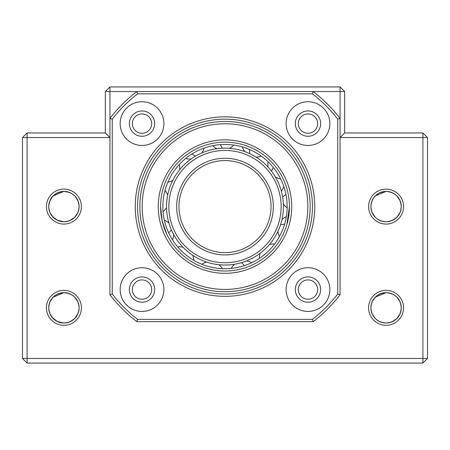 <?xml version="1.0" encoding="UTF-8"?>
<svg xmlns="http://www.w3.org/2000/svg" width="450" height="450" viewBox="0 0 450 450"><rect width="100%" height="100%" fill="white"/><g stroke="black" fill="none" stroke-linecap="round" stroke-linejoin="round"><path stroke-width="0.67" d="M166.551 206.589A58.449 58.449 0 0 1 225 148.14A58.449 58.449 0 0 1 283.449 206.589A58.449 58.449 0 0 1 225 265.039A58.449 58.449 0 0 1 166.551 206.589M168.851 206.589A56.149 56.149 0 0 1 225 150.441A56.149 56.149 0 0 1 281.149 206.589A56.149 56.149 0 0 1 225 262.738A56.149 56.149 0 0 1 168.851 206.589M176.676 206.589A48.324 48.324 0 0 0 225 254.914A48.324 48.324 0 0 0 273.324 206.589A48.324 48.324 0 0 0 225 158.265A48.324 48.324 0 0 0 176.676 206.589M178.976 206.589A46.024 46.024 0 0 0 225 252.613A46.024 46.024 0 0 0 271.024 206.589A46.024 46.024 0 0 0 225 160.566A46.024 46.024 0 0 0 178.976 206.589M166.781 234.191L162.141 220.736L160.566 206.589A64.434 64.434 0 0 0 225 271.024A64.434 64.434 0 0 0 289.434 206.589L286.864 224.606M162.872 206.589A62.128 62.128 0 0 1 225 144.461A62.128 62.128 0 0 1 287.128 206.589A62.128 62.128 0 0 1 225 268.723A62.128 62.128 0 0 1 162.872 206.589A62.128 62.128 0 0 0 225 268.723A62.128 62.128 0 0 0 287.128 206.589M158.265 206.589A66.735 66.735 0 0 1 225 139.86A66.735 66.735 0 0 1 291.735 206.589A66.735 66.735 0 0 1 225 273.324A66.735 66.735 0 0 1 158.265 206.589M142.161 206.589A82.839 82.839 0 0 0 225 289.434A82.839 82.839 0 0 0 307.839 206.589A82.839 82.839 0 0 0 225 123.75A82.839 82.839 0 0 0 142.161 206.589M135.253 206.589A89.747 89.747 0 0 0 225 296.336A89.747 89.747 0 0 0 314.747 206.589A89.747 89.747 0 0 0 225 116.848A89.747 89.747 0 0 0 135.253 206.589M137.559 206.589A87.441 87.441 0 0 0 225 294.036A87.441 87.441 0 0 0 312.441 206.589A87.441 87.441 0 0 0 225 119.149A87.441 87.441 0 0 0 137.559 206.589M120.156 289.575A21.859 21.859 0 0 0 142.014 311.434A21.859 21.859 0 0 0 163.879 289.575A21.859 21.859 0 0 0 142.014 267.716A21.859 21.859 0 0 0 120.156 289.575M120.156 123.604A21.859 21.859 0 0 0 142.014 145.468A21.859 21.859 0 0 0 163.879 123.604A21.859 21.859 0 0 0 142.014 101.745A21.859 21.859 0 0 0 120.156 123.604M286.121 123.604A21.859 21.859 0 0 0 307.986 145.468A21.859 21.859 0 0 0 329.844 123.604A21.859 21.859 0 0 0 307.986 101.745A21.859 21.859 0 0 0 286.121 123.604M286.121 289.575A21.859 21.859 0 0 0 307.986 311.434A21.859 21.859 0 0 0 329.844 289.575A21.859 21.859 0 0 0 307.986 267.716A21.859 21.859 0 0 0 286.121 289.575M129.358 289.575A12.656 12.656 0 0 0 142.014 302.231A12.656 12.656 0 0 0 154.671 289.575A12.656 12.656 0 0 0 142.014 276.919A12.656 12.656 0 0 0 129.358 289.575M129.358 123.604A12.656 12.656 0 0 0 142.014 136.26A12.656 12.656 0 0 0 154.671 123.604A12.656 12.656 0 0 0 142.014 110.948A12.656 12.656 0 0 0 129.358 123.604M295.329 123.604A12.656 12.656 0 0 0 307.986 136.26A12.656 12.656 0 0 0 320.642 123.604A12.656 12.656 0 0 0 307.986 110.948A12.656 12.656 0 0 0 295.329 123.604M295.329 289.575A12.656 12.656 0 0 0 307.986 302.231A12.656 12.656 0 0 0 320.642 289.575A12.656 12.656 0 0 0 307.986 276.919A12.656 12.656 0 0 0 295.329 289.575M312.412 319.348L137.588 319.348A142.672 142.672 0 0 1 112.247 294.002L112.247 119.177A142.672 142.672 0 0 1 137.588 93.836L312.412 93.836A142.672 142.672 0 0 1 337.753 119.177L337.753 294.002A142.672 142.672 0 0 1 312.412 319.348L313.194 321.649A144.973 144.973 0 0 0 340.059 294.789L337.753 294.002M112.247 294.002L109.941 294.789A144.973 144.973 0 0 0 136.806 321.649L137.588 319.348M136.806 321.649L313.194 321.649M340.059 294.789L340.059 118.395L337.753 119.177M22.5 358.464L27.101 358.464L27.101 137.559L22.5 137.559L22.5 358.464L27.101 363.066L422.899 363.066L427.5 358.464L427.5 137.559L340.059 137.559L344.661 132.953L344.661 91.536L340.059 91.536L340.059 118.395A144.973 144.973 0 0 0 313.194 91.536L312.412 93.836M344.661 91.536L340.059 86.934L340.059 91.536L136.806 91.536L137.588 93.836M340.059 86.934L109.941 86.934L109.941 91.536L136.806 91.536A144.973 144.973 0 0 0 109.941 118.395L112.247 119.177M109.941 86.934L105.339 91.536L109.941 91.536L109.941 294.789M60.851 322.712L63.922 323.027L57.201 321.457L52.093 317.368M49.061 310.984L48.735 308.121M60.851 221.462L63.922 221.777L57.201 220.208L52.093 216.118M49.061 209.734L48.735 206.871M79.11 307.839C78.311 317.048 73.249 322.11 63.922 323.027C54.608 322.127 49.545 317.064 48.735 307.839C49.534 298.631 54.596 293.569 63.922 292.652C73.232 293.558 78.294 298.62 79.11 307.839A15.188 15.188 0 0 1 63.922 323.027A15.188 15.188 0 0 1 48.735 307.839A15.188 15.188 0 0 1 63.922 292.652A15.188 15.188 0 0 1 79.11 307.839L78.795 310.922L77.951 313.65M77.895 313.796L74.717 318.521M74.711 318.527L69.924 321.789M67.011 322.712L69.306 322.043M49.05 310.922L49.894 313.661M49.95 313.796L53.123 318.521L55.356 320.383M60.812 322.706L58.551 322.048M57.909 321.789L55.328 320.361M79.11 206.589C78.311 215.797 73.249 220.86 63.922 221.777C54.608 220.877 49.545 215.814 48.735 206.589C49.534 197.381 54.596 192.319 63.922 191.402C73.232 192.308 78.294 197.37 79.11 206.589A15.188 15.188 0 0 1 63.922 221.777A15.188 15.188 0 0 1 48.735 206.589A15.188 15.188 0 0 1 63.922 191.402A15.188 15.188 0 0 1 79.11 206.589L78.795 209.672L77.951 212.4M77.895 212.546L74.711 217.277L69.924 220.539M67.016 221.462L69.306 220.792M49.05 209.672L49.894 212.411M49.95 212.546L53.123 217.271L55.356 219.133M60.812 221.456L58.551 220.798M57.909 220.539L55.328 219.111M372.105 313.796L375.283 318.521L373.489 316.333M373.478 299.363L372.105 301.888L375.289 297.157L386.077 292.652C395.392 293.558 400.455 298.62 401.265 307.839A15.188 15.188 0 0 1 386.077 323.027A15.188 15.188 0 0 1 370.89 307.839A15.188 15.188 0 0 1 386.077 292.652A15.188 15.188 0 0 1 401.265 307.839L400.95 310.922L400.112 313.65M400.05 313.796L396.877 318.521L392.085 321.789M389.166 322.712L391.461 322.043M371.205 310.922L372.054 313.661M375.289 318.527L377.516 320.383M383.006 322.712L386.077 323.027C376.768 322.127 371.706 317.064 370.89 307.839C371.689 298.631 376.751 293.569 386.077 292.652L389.166 292.973M382.973 322.706L380.706 322.048M380.064 321.789L377.483 320.361M375.289 195.907L386.077 191.402C395.392 192.308 400.455 197.37 401.265 206.589A15.188 15.188 0 0 1 386.077 221.777A15.188 15.188 0 0 1 370.89 206.589A15.188 15.188 0 0 1 386.077 191.402A15.188 15.188 0 0 1 401.265 206.589L400.95 209.672L400.112 212.4M400.05 212.546L396.872 217.277L392.085 220.539M389.171 221.462L391.461 220.792M371.205 209.672L372.054 212.411M372.105 212.546L375.283 217.271L373.489 215.083M375.289 217.277L377.516 219.133M383.006 221.462L386.077 221.777C376.768 220.877 371.706 215.814 370.89 206.589C371.689 197.381 376.751 192.319 386.077 191.402L389.166 191.722M382.973 221.456L380.706 220.798M380.064 220.539L377.483 219.111M401.265 206.589C400.466 215.797 395.404 220.86 386.077 221.777M401.265 307.839C400.466 317.048 395.404 322.11 386.077 323.027M371.205 304.762L372.054 302.017L371.205 304.762L370.89 307.839M371.205 203.513L372.054 200.768L371.205 203.513L370.89 206.589M372.105 200.638L373.472 198.118L372.105 200.638M375.289 195.902L377.516 194.046M375.289 297.152L377.516 295.296M382.995 191.722L380.706 192.386M380.076 192.639L377.499 194.057M375.283 195.907L373.472 198.118M382.995 292.973L380.706 293.636M380.076 293.889L377.499 295.307M60.834 191.722L58.545 192.386M57.915 192.639L55.344 194.057M69.283 192.381L63.922 191.402L53.128 195.907L49.95 200.638L51.317 198.112M49.894 200.773L49.05 203.513L48.735 206.589M60.834 292.973L58.545 293.636M57.915 293.889L55.344 295.307M69.283 293.631L63.922 292.652L53.128 297.157L49.95 301.888L51.317 299.363M49.894 302.023L49.05 304.762L48.735 307.839M49.05 203.513L49.894 200.768M53.128 195.902L55.356 194.046M49.05 304.762L49.894 302.017M53.128 297.152L55.356 295.296M151.678 123.604A9.664 9.664 0 0 1 142.014 133.273A9.664 9.664 0 0 1 132.351 123.604A9.664 9.664 0 0 1 142.014 113.94A9.664 9.664 0 0 1 151.678 123.604M151.678 289.575A9.664 9.664 0 0 1 142.014 299.239A9.664 9.664 0 0 1 132.351 289.575A9.664 9.664 0 0 1 142.014 279.911A9.664 9.664 0 0 1 151.678 289.575M317.649 289.575A9.664 9.664 0 0 1 307.986 299.239A9.664 9.664 0 0 1 298.322 289.575A9.664 9.664 0 0 1 307.986 279.911A9.664 9.664 0 0 1 317.649 289.575M317.649 123.604A9.664 9.664 0 0 1 307.986 133.273A9.664 9.664 0 0 1 298.322 123.604A9.664 9.664 0 0 1 307.986 113.94A9.664 9.664 0 0 1 317.649 123.604M81.411 307.839A17.488 17.488 0 0 1 63.922 325.327A17.488 17.488 0 0 1 46.434 307.839A17.488 17.488 0 0 1 63.922 290.351A17.488 17.488 0 0 1 81.411 307.839M81.411 206.589A17.488 17.488 0 0 1 63.922 224.078A17.488 17.488 0 0 1 46.434 206.589A17.488 17.488 0 0 1 63.922 189.101A17.488 17.488 0 0 1 81.411 206.589M403.566 206.589A17.488 17.488 0 0 1 386.077 224.078A17.488 17.488 0 0 1 368.589 206.589A17.488 17.488 0 0 1 386.077 189.101A17.488 17.488 0 0 1 403.566 206.589M403.566 307.839A17.488 17.488 0 0 1 386.077 325.327A17.488 17.488 0 0 1 368.589 307.839A17.488 17.488 0 0 1 386.077 290.351A17.488 17.488 0 0 1 403.566 307.839M344.661 132.953L422.899 132.953L422.899 358.464L427.5 358.464M78.795 304.762L77.946 302.017M77.895 301.888L74.717 297.157M74.711 297.152L72.489 295.301M69.924 293.889L72.517 295.318M78.795 203.513L77.946 200.768M77.895 200.638L74.717 195.907M74.711 195.902L72.489 194.051M69.924 192.639L72.517 194.068M400.95 304.762L400.106 302.017M400.05 301.888L396.877 297.157M396.872 297.152L394.65 295.301M389.194 292.978L391.444 293.631M392.085 293.889L394.673 295.318M400.95 203.513L400.106 200.768M400.05 200.638L396.877 195.907M396.872 195.902L394.656 194.057M389.194 191.728L391.444 192.381M392.085 192.639L394.673 194.068M422.899 363.066L422.899 358.464L27.101 358.464L27.101 363.066M105.339 91.536L105.339 132.953L27.101 132.953L22.5 137.559M27.101 132.953L27.101 137.559L109.941 137.559L105.339 132.953M427.5 137.559L422.899 132.953M280.496 224.933A14.614 5.018 11.3 0 1 284.58 224.218M271.62 171.338A14.614 5.018 -44 0 1 273.347 167.569M222.469 148.196A14.614 5.018 -99.4 0 1 220.354 144.636M282.662 197.038A14.614 5.018 -16.4 0 1 285.947 194.507M249.896 153.709A14.614 5.018 -71.7 0 1 249.677 149.569M289.434 206.589A64.434 64.434 0 0 0 225 142.161A64.434 64.434 0 0 0 160.566 206.589M139.86 206.589A85.14 85.14 0 0 1 225 121.449A85.14 85.14 0 0 1 310.14 206.589A85.14 85.14 0 0 1 225 291.735A85.14 85.14 0 0 1 139.86 206.589M195.621 156.06A14.614 5.018 -127.1 0 1 192.094 153.889M171.298 229.663A14.614 5.018 149.8 0 1 168.716 232.909M241.431 262.682A14.614 5.018 66.7 0 1 244.339 265.635M277.903 231.441A14.614 14.614 0 0 0 279.433 236.548M286.318 216.596A14.614 14.614 0 0 0 281.964 219.673M268.071 161.809A14.614 14.614 0 0 0 268.127 167.136M275.507 177.171A14.614 14.614 0 0 0 280.575 178.813M229.477 148.314A14.614 14.614 0 0 0 233.708 145.074M212.614 145.71A14.614 14.614 0 0 0 217.029 148.686M283.393 204.013A14.614 14.614 0 0 0 287.117 207.821M283.944 186.953A14.614 14.614 0 0 0 281.52 191.7M242.325 146.925A14.614 14.614 0 0 0 244.851 151.616M256.044 157.072A14.614 14.614 0 0 0 261.298 156.167M222.458 268.667A14.614 14.614 0 0 0 218.88 264.718M206.708 262.102A14.614 14.614 0 0 0 201.825 264.234M163.069 211.551A14.614 14.614 0 0 0 166.556 207.523M167.687 195.12A14.614 14.614 0 0 0 164.981 190.53M193.899 260.376A14.614 14.614 0 0 0 192.572 255.218M183.004 247.241A14.614 14.614 0 0 0 177.688 246.864M167.856 182.199A14.614 14.614 0 0 0 172.817 180.259M179.584 169.802A14.614 14.614 0 0 0 179.319 164.481M185.737 158.439A14.614 14.614 0 0 0 191.031 159.024M201.881 152.91A14.614 14.614 0 0 0 204.12 148.072M172.468 239.766A14.614 14.614 0 0 0 173.689 234.579M168.924 223.071A14.614 14.614 0 0 0 164.391 220.264M274.646 243.945A14.614 14.614 0 0 0 269.364 244.648M260.291 253.181A14.614 14.614 0 0 0 259.279 258.412M234.602 264.246A14.614 14.614 0 0 0 231.266 268.403M251.601 262.738A14.614 14.614 0 0 0 246.594 260.904"/></g></svg>
